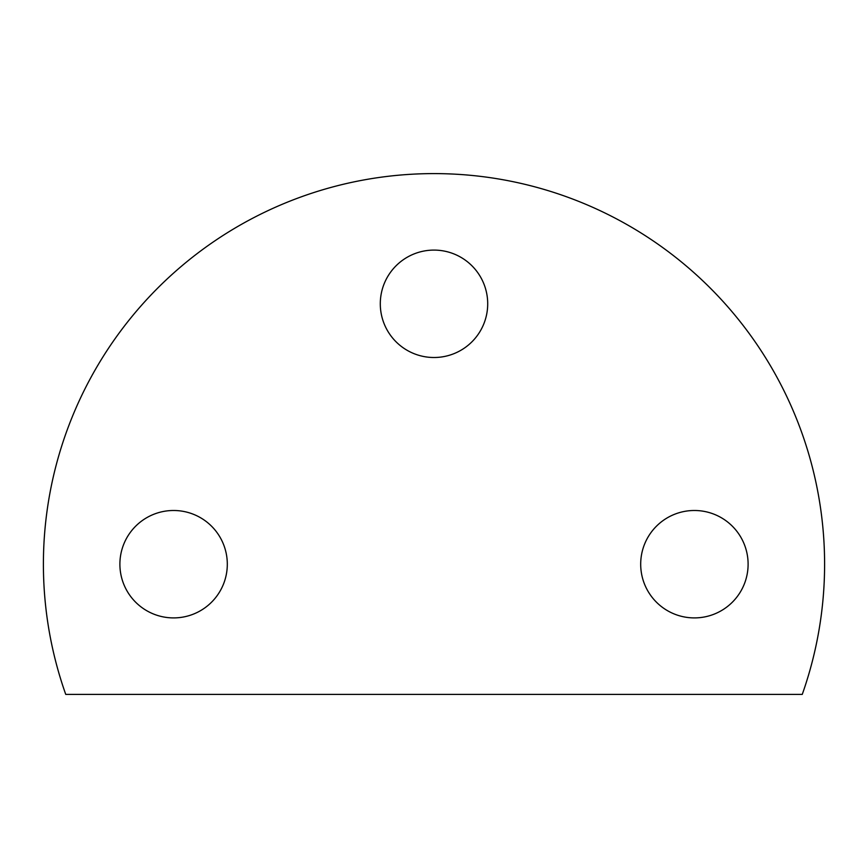 <?xml version="1.0" encoding="UTF-8"?>
<svg xmlns="http://www.w3.org/2000/svg" width="868" height="868" viewBox="0 0 868 868"><rect width="100%" height="100%" fill="white"/><g stroke="black" fill="none" stroke-linecap="round" stroke-linejoin="round"><path stroke-width="1.3" d="M824.6 564.2A390.6 390.6 0 0 1 802.26 694.4L65.74 694.4A390.6 390.6 0 0 1 434 173.6A390.6 390.6 0 0 1 824.6 564.2M227.308 564.2A53.707 53.707 0 0 1 173.6 617.908A53.707 53.707 0 0 1 119.892 564.2A53.707 53.707 0 0 1 173.6 510.493A53.707 53.707 0 0 1 227.308 564.2M487.707 303.8A53.707 53.707 0 0 1 434 357.507A53.707 53.707 0 0 1 380.292 303.8A53.707 53.707 0 0 1 434 250.093A53.707 53.707 0 0 1 487.707 303.8M748.107 564.2A53.707 53.707 0 0 1 694.4 617.908A53.707 53.707 0 0 1 640.692 564.2A53.707 53.707 0 0 1 694.4 510.493A53.707 53.707 0 0 1 748.107 564.2"/></g></svg>
